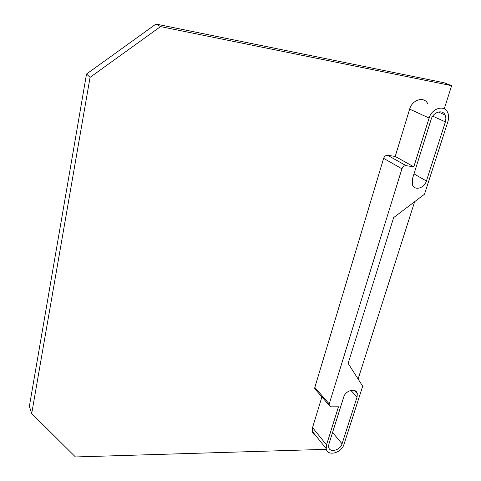 <?xml version="1.0" encoding="UTF-8"?>
<svg xmlns="http://www.w3.org/2000/svg" width="481" height="481" viewBox="0 0 481 481"><rect width="100%" height="100%" fill="white"/><g stroke="black" fill="none" stroke-linecap="round" stroke-linejoin="round"><path stroke-width="0.72" d="M86.514 74.032L155.97 24.05L444.216 82.792L451.635 85.666L160.534 26.599L90.073 77.345L86.514 74.032L29.365 406.349L31.71 413.504L75.445 456.95L326.365 449.32M160.534 26.599L155.97 24.05M451.635 85.666L444.246 108.85M414.646 201.689L358.104 379.028M90.073 77.345L31.71 413.504M321.897 396.933L312.548 427.591L312.277 431.277L312.614 432.431L313.919 434.337L315.572 435.389M427.591 103.547C424.152 96.068 412.145 99.735 409.65 109.121L395.214 156.451L387.662 155.309C385.792 155.243 384.451 156.253 383.634 158.333L314.827 387.427L314.748 388.702L315.999 390.151M395.214 156.451L413.81 166.805L406.09 165.668C404.172 165.614 402.789 166.66 401.93 168.801L329.22 403.938L329.124 405.242L331.199 406.83L338.48 406.794L326.521 444.901L326.208 448.653C327.182 456.709 341.564 453.192 343.957 444.414L362.686 386.237L348.148 363.353L393.632 217.622L424.507 194.216L447.943 121.416C448.989 117.995 448.857 114.929 447.546 112.217C444.119 104.539 431.782 108.369 429.112 118.043L409.65 109.121M413.81 166.805L429.112 118.043M342.057 443.819L357.07 397.047L357.287 393.686C356.337 387.608 345.55 390.199 343.723 397.035L328.872 444.179L328.643 447.041C329.359 453.102 340.253 450.469 342.057 443.819L332.569 432.455M445.394 121.873L445.905 118.23L445.117 114.983C442.55 109.139 433.189 112.013 431.162 119.33L412.361 179.04L412.391 184.746C414.49 190.987 424.368 188.318 426.419 180.994L445.394 121.873L432.726 116.149M326.521 444.901L312.548 427.591M329.22 403.938L314.827 387.427M401.93 168.801L383.634 158.333M406.09 165.668L387.662 155.309M357.07 397.047L350.847 390.386M426.419 180.994L413.973 173.912M326.208 448.653L312.277 431.277M329.124 405.242L314.742 388.702M357.287 393.674L354.202 390.398M445.111 114.971L438.359 111.995"/></g></svg>

